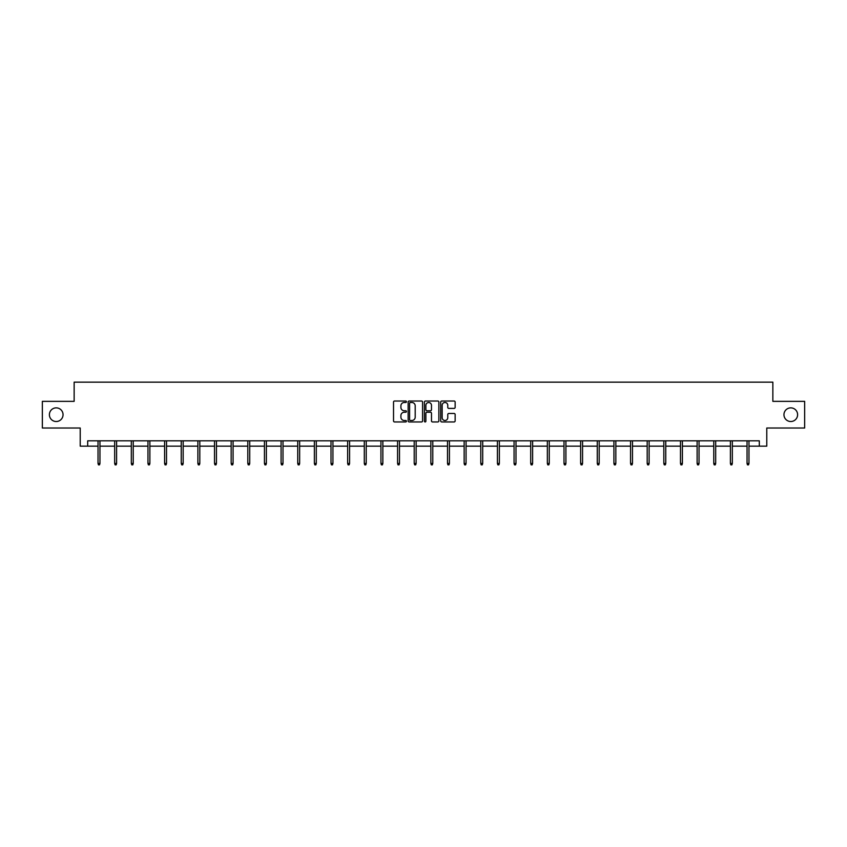 <?xml version="1.0" encoding="UTF-8"?>
<svg xmlns="http://www.w3.org/2000/svg" width="847" height="847" viewBox="0 0 847 847"><rect width="100%" height="100%" fill="white"/><g stroke="black" fill="none" stroke-linecap="round" stroke-linejoin="round"><path stroke-width="1.27" d="M406.433 401.753A0.731 0.731 0 0 0 405.702 401.023L394.575 401.023A1.048 1.048 0 0 0 393.527 402.06L393.527 420.917A1.048 1.048 0 0 0 394.575 421.954L405.702 421.954A0.731 0.731 0 0 0 406.433 421.224A0.731 0.731 0 0 0 405.702 420.493L404.263 420.493A3.346 3.346 0 0 1 400.906 417.148L400.906 415.57A3.346 3.346 0 0 1 404.263 412.224L405.702 412.224A0.731 0.731 0 0 0 406.433 411.483A0.731 0.731 0 0 0 405.702 410.753L404.263 410.753A3.346 3.346 0 0 1 400.906 407.407L400.906 405.829A3.346 3.346 0 0 1 404.263 402.484L405.702 402.484A0.731 0.731 0 0 0 406.433 401.753M783.951 414.691A6.829 6.829 0 0 0 790.78 421.52A6.829 6.829 0 0 0 797.609 414.691A6.829 6.829 0 0 0 790.78 407.862A6.829 6.829 0 0 0 783.951 414.691M49.391 414.691A6.829 6.829 0 0 0 56.22 421.52A6.829 6.829 0 0 0 63.049 414.691A6.829 6.829 0 0 0 56.22 407.862A6.829 6.829 0 0 0 49.391 414.691M454.098 408.402A1.048 1.048 0 0 0 455.146 407.354L455.146 402.06A1.048 1.048 0 0 0 454.098 401.023L441.742 401.023A1.048 1.048 0 0 0 440.694 402.06L440.694 420.917A1.048 1.048 0 0 0 441.742 421.954L454.098 421.954A1.048 1.048 0 0 0 455.146 420.917L455.146 414.522A1.048 1.048 0 0 0 454.098 413.474L448.815 413.474A1.048 1.048 0 0 0 447.767 414.522L447.767 417.687A2.806 2.806 0 0 1 444.961 420.493A2.806 2.806 0 0 1 442.166 417.687L442.166 405.29A2.806 2.806 0 0 1 444.961 402.484A2.806 2.806 0 0 1 447.767 405.29L447.767 407.354A1.048 1.048 0 0 0 448.815 408.402L454.098 408.402M87.686 446.157L87.686 440.821L759.314 440.821L759.314 446.157L766.779 446.157L766.779 428.021L804.65 428.021L804.65 401.351L772.856 401.351L772.856 382.156L74.144 382.156L74.144 401.351L42.35 401.351L42.35 428.021L80.221 428.021L80.221 446.157L98.03 446.157M422.579 402.06A1.048 1.048 0 0 0 421.541 401.023L409.186 401.023A1.048 1.048 0 0 0 408.138 402.06L408.138 420.917A1.048 1.048 0 0 0 409.186 421.954L421.541 421.954A1.048 1.048 0 0 0 422.579 420.917L422.579 402.06M425.459 401.023L437.814 401.023A1.048 1.048 0 0 1 438.862 402.06L438.862 420.917A1.048 1.048 0 0 1 437.814 421.954L432.531 421.954A1.048 1.048 0 0 1 431.483 420.917L431.483 413.272A1.048 1.048 0 0 0 430.435 412.224L426.93 412.224A1.048 1.048 0 0 0 425.882 413.272L425.882 421.224A0.731 0.731 0 0 1 425.152 421.954A0.731 0.731 0 0 1 424.421 421.224L424.421 402.06A1.048 1.048 0 0 1 425.459 401.023M99.957 446.157L114.673 446.157M116.6 446.157L131.317 446.157M133.233 446.157L147.96 446.157M149.877 446.157L164.604 446.157M166.52 446.157L181.237 446.157M183.164 446.157L197.88 446.157M199.807 446.157L214.524 446.157M216.44 446.157L231.167 446.157M233.084 446.157L247.811 446.157M249.727 446.157L264.444 446.157M266.371 446.157L281.088 446.157M283.004 446.157L297.731 446.157M299.647 446.157L314.375 446.157M316.291 446.157L331.008 446.157M332.935 446.157L347.651 446.157M349.578 446.157L364.295 446.157M366.211 446.157L380.938 446.157M382.855 446.157L397.582 446.157M399.498 446.157L414.215 446.157M416.142 446.157L430.858 446.157M432.785 446.157L447.502 446.157M449.418 446.157L464.145 446.157M466.062 446.157L480.789 446.157M482.705 446.157L497.422 446.157M499.349 446.157L514.065 446.157M515.992 446.157L530.709 446.157M532.625 446.157L547.353 446.157M549.269 446.157L563.996 446.157M565.912 446.157L580.629 446.157M582.556 446.157L597.273 446.157M599.189 446.157L613.916 446.157M615.833 446.157L630.56 446.157M632.476 446.157L647.193 446.157M649.12 446.157L663.836 446.157M665.763 446.157L680.48 446.157M682.396 446.157L697.123 446.157M699.04 446.157L713.767 446.157M715.683 446.157L730.4 446.157M732.327 446.157L747.043 446.157M748.97 446.157L759.314 446.157M410.329 402.484A0.731 0.731 0 0 0 409.599 403.214L409.599 419.763A0.731 0.731 0 0 0 410.329 420.493L411.854 420.493A3.346 3.346 0 0 0 415.199 417.148L415.199 405.829A3.346 3.346 0 0 0 411.854 402.484L410.329 402.484M431.483 405.332A2.806 2.806 0 0 0 428.688 402.537A2.806 2.806 0 0 0 425.882 405.332L425.882 409.704A1.048 1.048 0 0 0 426.93 410.753L430.435 410.753A1.048 1.048 0 0 0 431.483 409.704L431.483 405.332M98.03 463.457L98.464 464.844L99.533 464.844L99.957 463.457L98.03 463.457L98.03 440.821M99.957 463.457L99.957 440.821M114.673 463.457L115.107 464.844L116.166 464.844L116.6 463.457L114.673 463.457L114.673 440.821M116.6 463.457L116.6 440.821M131.317 463.457L131.74 464.844L132.81 464.844L133.233 463.457L131.317 463.457L131.317 440.821M133.233 463.457L133.233 440.821M147.96 463.457L148.384 464.844L149.453 464.844L149.877 463.457L147.96 463.457L147.96 440.821M149.877 463.457L149.877 440.821M164.604 463.457L165.027 464.844L166.097 464.844L166.52 463.457L164.604 463.457L164.604 440.821M166.52 463.457L166.52 440.821M181.237 463.457L181.671 464.844L182.73 464.844L183.164 463.457L181.237 463.457L181.237 440.821M183.164 463.457L183.164 440.821M197.88 463.457L198.304 464.844L199.373 464.844L199.807 463.457L197.88 463.457L197.88 440.821M199.807 463.457L199.807 440.821M214.524 463.457L214.947 464.844L216.017 464.844L216.44 463.457L214.524 463.457L214.524 440.821M216.44 463.457L216.44 440.821M231.167 463.457L231.591 464.844L232.66 464.844L233.084 463.457L231.167 463.457L231.167 440.821M233.084 463.457L233.084 440.821M247.811 463.457L248.235 464.844L249.304 464.844L249.727 463.457L247.811 463.457L247.811 440.821M249.727 463.457L249.727 440.821M264.444 463.457L264.878 464.844L265.937 464.844L266.371 463.457L264.444 463.457L264.444 440.821M266.371 463.457L266.371 440.821M281.088 463.457L281.511 464.844L282.58 464.844L283.004 463.457L281.088 463.457L281.088 440.821M283.004 463.457L283.004 440.821M297.731 463.457L298.155 464.844L299.224 464.844L299.647 463.457L297.731 463.457L297.731 440.821M299.647 463.457L299.647 440.821M314.375 463.457L314.798 464.844L315.867 464.844L316.291 463.457L314.375 463.457L314.375 440.821M316.291 463.457L316.291 440.821M331.008 463.457L331.442 464.844L332.511 464.844L332.935 463.457L331.008 463.457L331.008 440.821M332.935 463.457L332.935 440.821M347.651 463.457L348.085 464.844L349.144 464.844L349.578 463.457L347.651 463.457L347.651 440.821M349.578 463.457L349.578 440.821M364.295 463.457L364.718 464.844L365.788 464.844L366.211 463.457L364.295 463.457L364.295 440.821M366.211 463.457L366.211 440.821M380.938 463.457L381.362 464.844L382.431 464.844L382.855 463.457L380.938 463.457L380.938 440.821M382.855 463.457L382.855 440.821M397.582 463.457L398.005 464.844L399.075 464.844L399.498 463.457L397.582 463.457L397.582 440.821M399.498 463.457L399.498 440.821M414.215 463.457L414.649 464.844L415.708 464.844L416.142 463.457L414.215 463.457L414.215 440.821M416.142 463.457L416.142 440.821M430.858 463.457L431.292 464.844L432.351 464.844L432.785 463.457L430.858 463.457L430.858 440.821M432.785 463.457L432.785 440.821M447.502 463.457L447.925 464.844L448.995 464.844L449.418 463.457L447.502 463.457L447.502 440.821M449.418 463.457L449.418 440.821M464.145 463.457L464.569 464.844L465.638 464.844L466.062 463.457L464.145 463.457L464.145 440.821M466.062 463.457L466.062 440.821M480.789 463.457L481.212 464.844L482.282 464.844L482.705 463.457L480.789 463.457L480.789 440.821M482.705 463.457L482.705 440.821M497.422 463.457L497.856 464.844L498.915 464.844L499.349 463.457L497.422 463.457L497.422 440.821M499.349 463.457L499.349 440.821M514.065 463.457L514.489 464.844L515.558 464.844L515.992 463.457L514.065 463.457L514.065 440.821M515.992 463.457L515.992 440.821M530.709 463.457L531.133 464.844L532.202 464.844L532.625 463.457L530.709 463.457L530.709 440.821M532.625 463.457L532.625 440.821M547.353 463.457L547.776 464.844L548.845 464.844L549.269 463.457L547.353 463.457L547.353 440.821M549.269 463.457L549.269 440.821M563.996 463.457L564.42 464.844L565.489 464.844L565.912 463.457L563.996 463.457L563.996 440.821M565.912 463.457L565.912 440.821M580.629 463.457L581.063 464.844L582.122 464.844L582.556 463.457L580.629 463.457L580.629 440.821M582.556 463.457L582.556 440.821M597.273 463.457L597.696 464.844L598.765 464.844L599.189 463.457L597.273 463.457L597.273 440.821M599.189 463.457L599.189 440.821M613.916 463.457L614.34 464.844L615.409 464.844L615.833 463.457L613.916 463.457L613.916 440.821M615.833 463.457L615.833 440.821M630.56 463.457L630.983 464.844L632.053 464.844L632.476 463.457L630.56 463.457L630.56 440.821M632.476 463.457L632.476 440.821M647.193 463.457L647.627 464.844L648.696 464.844L649.12 463.457L647.193 463.457L647.193 440.821M649.12 463.457L649.12 440.821M663.836 463.457L664.27 464.844L665.329 464.844L665.763 463.457L663.836 463.457L663.836 440.821M665.763 463.457L665.763 440.821M680.48 463.457L680.903 464.844L681.973 464.844L682.396 463.457L680.48 463.457L680.48 440.821M682.396 463.457L682.396 440.821M697.123 463.457L697.547 464.844L698.616 464.844L699.04 463.457L697.123 463.457L697.123 440.821M699.04 463.457L699.04 440.821M713.767 463.457L714.19 464.844L715.26 464.844L715.683 463.457L713.767 463.457L713.767 440.821M715.683 463.457L715.683 440.821M730.4 463.457L730.834 464.844L731.893 464.844L732.327 463.457L730.4 463.457L730.4 440.821M732.327 463.457L732.327 440.821M747.043 463.457L747.467 464.844L748.536 464.844L748.97 463.457L747.043 463.457L747.043 440.821M748.97 463.457L748.97 440.821"/></g></svg>
